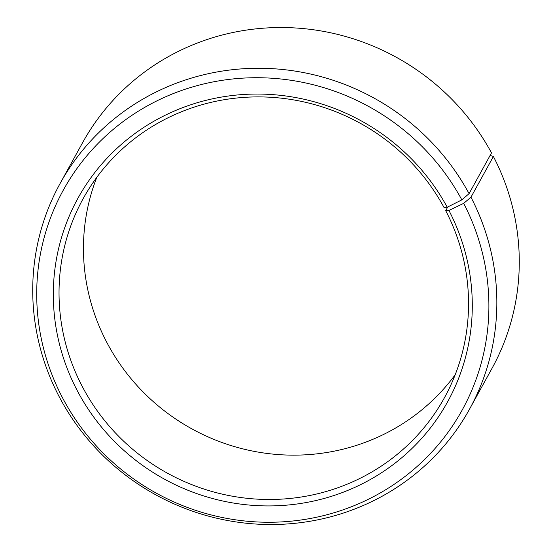 <?xml version="1.0" encoding="UTF-8"?>
<svg xmlns="http://www.w3.org/2000/svg" width="552" height="552" viewBox="0 0 552 552"><rect width="100%" height="100%" fill="white"/><g stroke="black" fill="none" stroke-linecap="round" stroke-linejoin="round"><path stroke-width="0.83" d="M447.762 206.952L445.712 210.678A206.248 199.769 28.8 0 1 444.443 397.709A206.248 199.769 28.8 0 1 262.421 499.374A206.248 199.769 28.8 0 1 81.868 385.71A206.248 199.769 28.8 0 1 83.138 198.672A206.248 199.769 28.8 0 1 263.373 96.959A206.248 199.769 28.8 0 1 444.049 207.524L447.217 207.228L461.845 199.872L469.069 193.642L491.508 152.904A233.744 226.403 28.8 0 0 286.75 27.6A233.744 226.403 28.8 0 0 82.483 142.878L60.044 183.609A233.744 226.403 28.8 0 1 264.311 68.331A233.744 226.403 28.8 0 1 469.069 193.642M455.193 374.746A206.248 199.769 28.8 0 1 106.288 341.384A206.248 199.769 28.8 0 1 96.807 177.316M445.712 210.678L448.928 210.45L463.68 203.35L470.959 197.209L493.398 156.478L490.114 155.443M493.398 156.478A233.744 226.403 28.8 0 1 491.956 368.446L469.517 409.184A233.744 226.403 28.8 0 1 263.228 524.4A233.744 226.403 28.8 0 1 58.602 395.584A233.744 226.403 28.8 0 1 60.044 183.609M470.959 197.209A233.744 226.403 28.8 0 1 469.517 409.184M463.68 203.35A227.741 220.586 28.8 0 1 366.556 500.153A227.741 220.586 28.8 0 1 61.921 396.626A227.741 220.586 28.8 0 1 157.292 100.678A227.741 220.586 28.8 0 1 461.845 199.872M448.928 210.45A211.009 204.378 28.8 0 1 358.931 485.449A211.009 204.378 28.8 0 1 76.673 389.526A211.009 204.378 28.8 0 1 165.048 115.32A211.009 204.378 28.8 0 1 447.217 207.228"/></g></svg>
